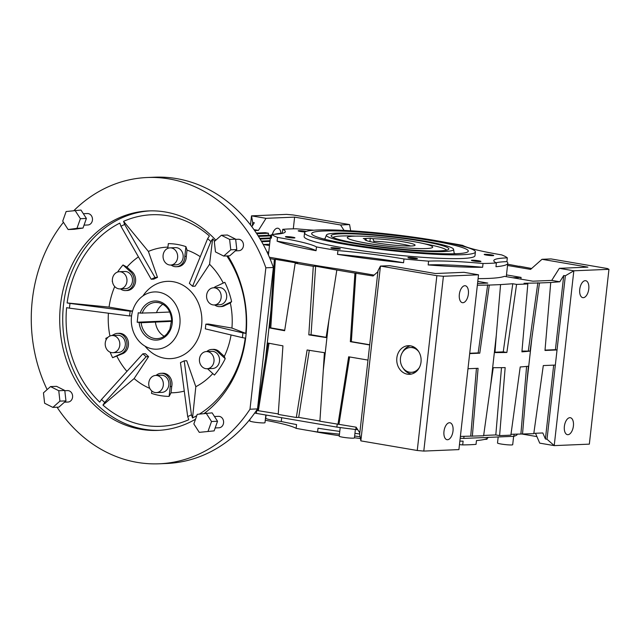 <?xml version="1.0" encoding="UTF-8"?>
<svg xmlns="http://www.w3.org/2000/svg" width="641" height="641" viewBox="0 0 641 641"><rect width="100%" height="100%" fill="white"/><g stroke="black" fill="none" stroke-linecap="round" stroke-linejoin="round"><path stroke-width="0.96" d="M372.95 238.708L370.29 238.252L363.271 238.548L365.931 239.005A25.255 2.38 6.4 0 0 364.913 239.678A25.255 2.38 6.4 0 0 376.724 242.915A25.255 2.38 6.4 0 0 415.031 245.295A25.255 2.38 6.4 0 0 403.253 241.801A25.255 2.38 6.4 0 0 372.95 238.708L373.895 241.28A23.877 2.244 6.4 0 1 402.26 244.197A23.877 2.244 6.4 0 1 410.753 246.008M373.767 242.378L373.895 241.28M412.564 241.417A42.979 4.046 6.4 0 0 369.448 236.505A42.979 4.046 6.4 0 0 347.278 237.571A42.979 4.046 6.4 0 0 367.413 243.308A42.979 4.046 6.4 0 0 410.528 248.211A42.979 4.046 6.4 0 0 432.699 247.146A42.979 4.046 6.4 0 0 412.564 241.417M365.931 239.005L366.516 240.599M370.29 238.252L369.921 241.561M152.502 348.904A28.653 24.374 87.6 0 1 131.317 318.994A28.653 24.374 87.6 0 1 154.481 291.927A28.653 24.374 87.6 0 1 158.856 292.208A28.653 24.374 87.6 0 1 180.041 322.111A28.653 24.374 87.6 0 1 156.877 349.177A28.653 24.374 87.6 0 1 152.502 348.904M171.652 321.357L141.132 322.727L137.182 322.215L138.24 312.768L140.187 313.096A19.583 16.658 87.6 0 1 157.854 301.182A19.583 16.658 87.6 0 1 172.197 323.368A19.583 16.658 87.6 0 1 153.503 339.922A19.583 16.658 87.6 0 1 139.129 322.543M164.2 336.253A18.148 15.44 87.6 0 1 155.426 322.127M162.854 304.195A18.148 15.44 87.6 0 0 156.484 312.68L140.187 313.096M169.785 312.031L156.524 312.592M171.66 320.772L137.182 322.215M157.005 375.514A8.597 7.315 -92.4 0 0 155.691 375.434A8.597 7.315 -92.4 0 0 148.744 383.55A8.597 7.315 -92.4 0 0 155.098 392.524A8.597 7.315 -92.4 0 0 156.412 392.604A8.597 7.315 -92.4 0 0 163.359 384.488A8.597 7.315 -92.4 0 0 157.005 375.514M156.412 392.604L161.925 392.38A8.597 7.315 -92.4 0 0 168.879 384.255A8.597 7.315 -92.4 0 0 162.518 375.281A8.597 7.315 -92.4 0 0 161.212 375.201L155.691 375.434M207.684 351.653A8.597 7.315 -92.4 0 0 206.37 351.572A8.597 7.315 -92.4 0 0 199.423 359.689A8.597 7.315 -92.4 0 0 205.777 368.663A8.597 7.315 -92.4 0 0 207.091 368.743A8.597 7.315 -92.4 0 0 214.038 360.627A8.597 7.315 -92.4 0 0 207.684 351.653M207.091 368.743L212.612 368.519A8.597 7.315 -92.4 0 0 219.559 360.394A8.597 7.315 -92.4 0 0 213.205 351.42A8.597 7.315 -92.4 0 0 211.891 351.34L206.37 351.572M214.839 287.873A8.597 7.315 -92.4 0 0 213.525 287.785A8.597 7.315 -92.4 0 0 206.578 295.91A8.597 7.315 -92.4 0 0 212.932 304.884A8.597 7.315 -92.4 0 0 214.246 304.964A8.597 7.315 -92.4 0 0 221.193 296.847A8.597 7.315 -92.4 0 0 214.839 287.873M214.246 304.964L219.767 304.731A8.597 7.315 -92.4 0 0 226.714 296.615A8.597 7.315 -92.4 0 0 220.36 287.641A8.597 7.315 -92.4 0 0 219.046 287.561L213.525 287.785M171.315 247.947A8.597 7.315 -92.4 0 0 170.001 247.867A8.597 7.315 -92.4 0 0 163.046 255.991A8.597 7.315 -92.4 0 0 169.4 264.957A8.597 7.315 -92.4 0 0 170.714 265.045A8.597 7.315 -92.4 0 0 177.669 256.921A8.597 7.315 -92.4 0 0 171.315 247.947M170.714 265.045L176.235 264.813A8.597 7.315 -92.4 0 0 183.182 256.688A8.597 7.315 -92.4 0 0 176.828 247.722A8.597 7.315 -92.4 0 0 175.514 247.634L170.001 247.867M120.628 271.808A8.597 7.315 -92.4 0 0 119.314 271.728A8.597 7.315 -92.4 0 0 112.367 279.853A8.597 7.315 -92.4 0 0 118.721 288.819A8.597 7.315 -92.4 0 0 120.035 288.907A8.597 7.315 -92.4 0 0 126.982 280.782A8.597 7.315 -92.4 0 0 120.628 271.808M120.035 288.907L125.556 288.674A8.597 7.315 -92.4 0 0 132.503 280.55A8.597 7.315 -92.4 0 0 126.149 271.584A8.597 7.315 -92.4 0 0 124.835 271.496L119.314 271.728M113.473 335.596A8.597 7.315 -92.4 0 0 112.159 335.507A8.597 7.315 -92.4 0 0 105.212 343.632A8.597 7.315 -92.4 0 0 111.566 352.606A8.597 7.315 -92.4 0 0 112.88 352.686A8.597 7.315 -92.4 0 0 119.827 344.562A8.597 7.315 -92.4 0 0 113.473 335.596M112.88 352.686L118.401 352.454A8.597 7.315 -92.4 0 0 125.348 344.337A8.597 7.315 -92.4 0 0 118.994 335.363A8.597 7.315 -92.4 0 0 117.68 335.275L112.159 335.507M157.486 277.369L154.97 277.473L151.22 279.244L153.728 279.139L157.486 277.369L148.383 251.432A72.858 61.977 87.6 0 1 167.934 247.122M148.383 251.432L123.577 221.337L124.666 224.454L120.917 226.225L119.819 223.1A105.885 90.069 -92.4 0 0 67.137 302.945L69.965 303.425L69.436 308.153L66.608 307.672A105.885 90.069 -92.4 0 0 99.74 402.139L101.478 399.503L104.699 402.46L102.961 405.096A105.885 90.069 -92.4 0 0 188.783 419.727L187.693 416.61L191.443 414.839L192.54 417.964A105.885 90.069 -92.4 0 0 196.779 415.672M214.807 241.088A105.885 90.069 -92.4 0 0 212.62 238.925L210.881 241.561L207.66 238.604L209.399 235.968A105.885 90.069 -92.4 0 0 167.934 215.777A105.885 90.069 -92.4 0 0 123.577 221.337M167.798 248.363L168.327 243.628A76.399 64.989 87.6 0 1 177.196 244.421A76.399 64.989 87.6 0 1 185.914 246.625L184.816 256.424L186.323 256.36L187.02 250.102A72.858 61.977 87.6 0 1 200.256 256.696M204.343 413.357A109.835 93.434 -92.4 0 0 245.84 336.453A109.835 93.434 -92.4 0 0 227.892 255.895M215.825 240.183A109.835 93.434 -92.4 0 0 148.576 210.921A109.835 93.434 -92.4 0 0 60.502 304.86A109.835 93.434 -92.4 0 0 157.766 430.399A109.835 93.434 -92.4 0 0 195.529 419.206M150.082 210.873A109.835 93.434 -92.4 0 0 63.515 304.731A109.835 93.434 -92.4 0 0 159.272 430.319M74.06 210.432A143.264 121.87 87.6 0 1 147.174 177.517L154.697 177.204A143.264 121.87 87.6 0 1 176.596 178.607A143.264 121.87 87.6 0 1 273.378 267.489L257.514 408.91L249.99 409.23A143.264 121.87 87.6 0 1 159.168 463.796A143.264 121.87 87.6 0 1 137.27 462.393A143.264 121.87 87.6 0 1 57.049 407.219M47.122 389.608A143.264 121.87 87.6 0 1 63.443 222.275M147.174 177.517A143.264 121.87 87.6 0 1 169.072 178.919A143.264 121.87 87.6 0 1 265.855 267.802L273.378 267.489M257.514 408.91A143.264 121.87 87.6 0 1 166.692 463.483L159.168 463.796M83.338 213.701L87.368 213.533A5.729 4.872 87.6 0 1 88.242 213.589A5.729 4.872 87.6 0 1 92.48 219.567A5.729 4.872 87.6 0 1 87.841 224.983L84.035 225.143M64.805 390.706L67.505 390.593A5.729 4.872 87.6 0 1 68.379 390.649A5.729 4.872 87.6 0 1 72.617 396.627A5.729 4.872 87.6 0 1 67.986 402.043L64.461 402.195M214.471 416.506L218.493 416.338A5.729 4.872 87.6 0 1 219.374 416.394A5.729 4.872 87.6 0 1 223.605 422.371A5.729 4.872 87.6 0 1 218.974 427.787L215.168 427.948M235.664 239.381L238.356 239.269A5.729 4.872 87.6 0 1 239.229 239.325A5.729 4.872 87.6 0 1 243.468 245.311A5.729 4.872 87.6 0 1 238.837 250.719L235.319 250.871M156.075 375.418A10.504 8.934 -92.4 0 1 161.131 373.294A10.504 8.934 -92.4 0 1 170.218 386.587L169.12 396.386A76.399 64.989 87.6 0 1 151.524 393.382L151.805 390.946M206.755 351.556A10.504 8.934 -92.4 0 1 211.81 349.433A10.504 8.934 -92.4 0 1 218.533 352.558L225.223 358.688A76.399 64.989 87.6 0 1 214.423 375.057L207.732 368.92A10.504 8.934 -92.4 0 1 207.476 368.727M213.91 287.769A10.504 8.934 -92.4 0 1 217.035 285.982L224.823 282.312A76.399 64.989 87.6 0 1 231.617 301.679L223.829 305.34L225.336 305.276L230.311 302.937A72.858 61.977 87.6 0 1 231.93 328.056L245.759 333.392A105.885 90.069 -92.4 0 0 226.818 255.943M214.631 304.948A10.504 8.934 -92.4 0 0 219.839 306.638A10.504 8.934 -92.4 0 0 223.829 305.34M171.099 265.029A10.504 8.934 -92.4 0 0 176.315 266.72A10.504 8.934 -92.4 0 0 184.816 256.424M112.447 281.527L112.223 281.319A76.399 64.989 87.6 0 1 112.391 280.974M117.567 272.056A76.399 64.989 87.6 0 1 123.024 264.957L129.706 271.095L131.213 271.031L126.942 267.105A72.858 61.977 87.6 0 1 138.448 256.897M120.42 288.891A10.504 8.934 -92.4 0 0 125.636 290.581A10.504 8.934 -92.4 0 0 133.881 282.721A10.504 8.934 -92.4 0 0 129.706 271.095M111.774 335.539L113.617 334.674A10.504 8.934 -92.4 0 1 117.599 333.368A10.504 8.934 -92.4 0 1 126.87 342.35A10.504 8.934 -92.4 0 1 120.404 354.032L112.616 357.702A76.399 64.989 87.6 0 1 110.14 352.181M106.158 339.762A76.399 64.989 87.6 0 1 105.829 338.336L107.904 337.358M265.855 267.802L249.99 409.23M245.759 333.392L242.923 332.911L242.394 337.639L245.223 338.119A105.885 90.069 -92.4 0 1 199.519 414.022M187.02 250.102L185.914 246.625M230.311 302.937L231.617 301.679M207.66 238.604L189.359 283.338L192.58 286.295L195.088 286.19L209.559 264.268A72.858 61.977 87.6 0 1 223.26 283.05M209.559 264.268L212.62 238.925M212.804 373.567A72.858 61.977 87.6 0 1 195.826 386.691L192.54 417.964M225.223 358.688L224.31 356.412L220.039 352.494A10.504 8.934 -92.4 0 0 213.317 349.369L211.81 349.433M231.064 334.955A72.858 61.977 87.6 0 1 224.31 356.412M149.802 388.39A72.858 61.977 87.6 0 1 134.121 378.575L102.961 405.096M169.12 396.386L171.019 392.789L171.724 386.523A10.504 8.934 -92.4 0 0 162.63 373.23L161.131 373.294M184.279 391.106A72.858 61.977 87.6 0 1 171.019 392.789M109.948 336.012A72.858 61.977 87.6 0 1 108.417 313.209M112.616 357.702L121.91 353.968A10.504 8.934 -92.4 0 0 128.376 342.286A10.504 8.934 -92.4 0 0 119.106 333.304L117.599 333.368M126.934 371.387A72.858 61.977 87.6 0 1 116.934 356.316M126.942 267.105L123.024 264.957M131.573 315.869L129.578 315.957L130.115 311.23L132.551 311.125L109.05 307.103A72.858 61.977 87.6 0 1 114.731 286.575M109.05 307.103L67.137 302.945M125.636 290.581L127.142 290.517A10.504 8.934 -92.4 0 0 135.387 282.657A10.504 8.934 -92.4 0 0 131.213 271.031M134.121 378.575L148.592 356.652L145.363 353.696L142.855 353.8L101.478 399.503M187.693 416.61L180.466 362.622L184.215 360.851L186.723 360.747L195.826 386.691M242.394 337.639L205.328 328.865L205.857 324.146L208.365 324.034L231.93 328.056M219.839 306.638L221.345 306.582A10.504 8.934 -92.4 0 0 225.336 305.276M176.315 266.72L177.821 266.656A10.504 8.934 -92.4 0 0 186.323 256.36M120.404 354.032L121.91 353.968M129.578 315.957L69.436 308.153M130.115 311.23L69.965 303.425M170.218 386.587L171.724 386.523M218.533 352.558L220.039 352.494M148.592 356.652L146.084 356.757L142.855 353.8M146.084 356.757L104.699 402.46M184.215 360.851L191.443 414.839M205.857 324.146L242.923 332.911M192.58 286.295L210.881 241.561M154.97 277.473L124.666 224.454M151.22 279.244L120.917 226.225M83.001 228.068L86.407 218.445L80.982 210.056L66.127 211.53L62.714 221.153L68.138 229.55L74.164 229.302L83.001 228.068L76.976 228.324L80.389 218.701L86.407 218.445M80.389 218.701L74.965 210.304M68.138 229.55L76.976 228.324M64.781 390.473L56.544 386.339L50.527 386.587L43.452 392.853L44.622 403.253L52.858 407.396L58.876 407.139L65.951 400.873L64.781 390.473L58.764 390.73L50.527 386.587M52.858 407.396L59.925 401.13L65.951 400.873M59.925 401.13L58.764 390.73M197.252 414.334L193.846 423.957L199.271 432.355L214.134 430.872L217.539 421.249L212.115 412.86L197.252 414.334M199.271 432.355L214.134 430.872M208.109 431.129L211.522 421.506L217.539 421.249M211.522 421.506L206.098 413.108M223.709 256.071L229.726 255.823L236.801 249.557L235.64 239.149L227.403 235.015L221.377 235.263L214.31 241.529L215.472 251.929L223.709 256.071L230.784 249.806L236.801 249.557M230.784 249.806L229.614 239.405L235.64 239.149M229.614 239.405L221.377 235.263M418.805 351.749A12.419 10.56 -92.4 0 0 412.315 347.63A12.419 10.56 -92.4 0 0 410.416 347.51A12.419 10.56 -92.4 0 0 400.385 359.24A12.419 10.56 -92.4 0 0 409.559 372.197A12.419 10.56 -92.4 0 0 411.458 372.317A12.419 10.56 -92.4 0 0 419.454 367.389M415.031 347.694A12.419 10.56 -92.4 0 0 414.326 347.55A12.419 10.56 -92.4 0 0 412.427 347.422L410.416 347.51M145.034 346.148A38.684 32.907 -92.4 0 0 164.681 358.263A38.684 32.907 -92.4 0 0 170.594 358.639A38.684 32.907 -92.4 0 0 201.859 322.094A38.684 32.907 -92.4 0 0 173.262 281.728A38.684 32.907 -92.4 0 0 167.357 281.351A38.684 32.907 -92.4 0 0 142.927 295.934M513.633 436.321L512.696 444.71A7.644 0.721 -173.6 0 1 508.754 444.894A7.644 0.721 -173.6 0 1 501.086 444.021A7.644 0.721 -173.6 0 1 497.504 443.003L498.185 436.97M265.855 415.007L264.997 422.659A7.644 0.721 -173.6 0 1 261.055 422.852A7.644 0.721 -173.6 0 1 253.387 421.978A7.644 0.721 -173.6 0 1 249.806 420.961L249.998 419.254M355.37 429.47L354.425 437.907A7.644 0.721 -173.6 0 1 350.483 438.099A7.644 0.721 -173.6 0 1 342.815 437.226A7.644 0.721 -173.6 0 1 339.233 436.209L340.203 427.555M311.887 431.089A85.958 8.093 6.4 0 0 323.641 433.236A85.958 8.093 6.4 0 0 339.289 435.704M281.687 417.708L281.263 421.506A17.195 1.619 -173.6 0 1 273.779 420.432A17.195 1.619 -173.6 0 1 265.719 418.14L266.071 415.048M411.53 374.032A14.326 12.187 87.6 0 1 411.354 374.007A14.326 12.187 87.6 0 1 403.077 368.078M407.339 374.176A14.326 12.187 -92.4 0 0 409.535 374.312A14.326 12.187 -92.4 0 0 421.113 360.779A14.326 12.187 -92.4 0 0 410.52 345.828A14.326 12.187 -92.4 0 0 408.333 345.683A14.326 12.187 -92.4 0 0 396.747 359.216A14.326 12.187 -92.4 0 0 407.339 374.176M410.176 258.283A4.775 0.449 6.4 0 0 414.967 258.828A4.775 0.449 6.4 0 0 417.427 258.708A4.775 0.449 6.4 0 0 415.192 258.075A4.775 0.449 6.4 0 0 410.4 257.53A4.775 0.449 6.4 0 0 407.932 257.642A4.775 0.449 6.4 0 0 410.176 258.283M473.675 261.007A4.775 0.449 6.4 0 0 478.466 261.552A4.775 0.449 6.4 0 0 480.934 261.44A4.775 0.449 6.4 0 0 478.691 260.799A4.775 0.449 6.4 0 0 473.899 260.254A4.775 0.449 6.4 0 0 471.439 260.374A4.775 0.449 6.4 0 0 473.675 261.007M486.439 255.086A4.775 0.449 6.4 0 0 491.23 255.631A4.775 0.449 6.4 0 0 493.69 255.519A4.775 0.449 6.4 0 0 491.455 254.878A4.775 0.449 6.4 0 0 486.663 254.333A4.775 0.449 6.4 0 0 484.203 254.453A4.775 0.449 6.4 0 0 486.439 255.086M306.294 231.425A4.775 0.449 6.4 0 0 305.445 231.265A4.775 0.449 6.4 0 0 300.661 230.72A4.775 0.449 6.4 0 0 298.193 230.84A4.775 0.449 6.4 0 0 300.429 231.473A4.775 0.449 6.4 0 0 305.092 232.01M287.673 237.394A4.775 0.449 6.4 0 0 292.464 237.939A4.775 0.449 6.4 0 0 294.924 237.827A4.775 0.449 6.4 0 0 292.689 237.186A4.775 0.449 6.4 0 0 287.897 236.641A4.775 0.449 6.4 0 0 285.429 236.761A4.775 0.449 6.4 0 0 287.673 237.394M333.128 248.5A4.775 0.449 6.4 0 0 337.919 249.045A4.775 0.449 6.4 0 0 340.379 248.932A4.775 0.449 6.4 0 0 338.144 248.291A4.775 0.449 6.4 0 0 333.352 247.746A4.775 0.449 6.4 0 0 330.892 247.867A4.775 0.449 6.4 0 0 333.128 248.5M569.841 417.684A8.597 4.447 99.7 0 0 564.433 425.912A8.597 4.447 99.7 0 0 567.445 434.662A8.597 4.447 99.7 0 0 567.934 434.694A8.597 4.447 99.7 0 0 573.342 426.473A8.597 4.447 99.7 0 0 570.33 417.716A8.597 4.447 99.7 0 0 569.841 417.684M585.209 280.67A8.597 4.447 99.7 0 0 579.801 288.899A8.597 4.447 99.7 0 0 582.813 297.648A8.597 4.447 99.7 0 0 583.302 297.68A8.597 4.447 99.7 0 0 588.71 289.452A8.597 4.447 99.7 0 0 585.698 280.702A8.597 4.447 99.7 0 0 585.209 280.67M449.445 422.731A8.597 4.447 99.7 0 0 444.037 430.952A8.597 4.447 99.7 0 0 447.041 439.71A8.597 4.447 99.7 0 0 447.538 439.734A8.597 4.447 99.7 0 0 452.947 431.513A8.597 4.447 99.7 0 0 449.934 422.756A8.597 4.447 99.7 0 0 449.445 422.731M464.813 285.718A8.597 4.447 99.7 0 0 459.405 293.939A8.597 4.447 99.7 0 0 462.417 302.688A8.597 4.447 99.7 0 0 462.906 302.72A8.597 4.447 99.7 0 0 468.315 294.499A8.597 4.447 99.7 0 0 465.302 285.742A8.597 4.447 99.7 0 0 464.813 285.718M421.089 241.056A59.212 5.569 -173.6 0 1 448.508 249.453A59.212 5.569 -173.6 0 1 358.88 243.66A59.212 5.569 -173.6 0 1 331.341 236.313A59.212 5.569 -173.6 0 1 359.272 234.157A59.212 5.569 -173.6 0 1 421.089 241.056M446.585 250.182A57.305 5.392 6.4 0 0 424.679 243.836M348.6 244.093A78.795 7.412 6.4 0 0 468.242 251.328A78.795 7.412 6.4 0 0 431.377 240.623A78.795 7.412 6.4 0 0 351.46 231.577A78.795 7.412 6.4 0 0 311.686 233.765A78.795 7.412 6.4 0 0 348.6 244.093M455.551 253.724A76.744 7.219 6.4 0 0 454.189 253.355M356.372 243.764A63.988 6.025 -173.6 0 1 326.429 235.079A63.988 6.025 -173.6 0 1 423.597 240.952A63.988 6.025 -173.6 0 1 453.572 249.341A63.988 6.025 -173.6 0 1 421.273 251.112A63.988 6.025 -173.6 0 1 356.372 243.764M304.563 232.779L304.138 236.553A85.958 8.093 6.4 0 0 344.417 248.027A85.958 8.093 6.4 0 0 430.648 257.842A85.958 8.093 6.4 0 0 474.989 255.719L475.406 251.937A85.958 8.093 6.4 0 0 435.135 240.471A85.958 8.093 6.4 0 0 348.904 230.656A85.958 8.093 6.4 0 0 304.563 232.779A85.958 8.093 6.4 0 0 344.834 244.253A85.958 8.093 6.4 0 0 431.072 254.06A85.958 8.093 6.4 0 0 475.406 251.937M269.404 257.257L283.458 259.653A195.793 18.429 6.4 0 0 310.108 264.517A195.793 18.429 6.4 0 0 339.77 269.252L374.088 275.101M295.189 263.219L297.552 263.122L275.358 259.333L270.766 327.888L269.685 327.936A207.251 19.502 -173.6 0 0 284.636 330.732L295.189 263.219A207.251 19.502 6.4 0 0 304.09 264.765A207.251 19.502 6.4 0 0 313.281 266.303L308.81 334.85A207.251 19.502 -173.6 0 0 326.085 337.551L328.873 320.396L323.304 370.073L324.394 352.67A207.251 19.502 -173.6 0 1 307.111 349.97L296.326 417.491A207.251 19.502 6.4 0 1 287.128 415.953A207.251 19.502 6.4 0 1 278.234 414.407L282.937 345.852A207.251 19.502 -173.6 0 1 267.986 343.055L257.394 410.569L278.266 413.91M316.486 246.921L316.061 250.703A83.57 7.868 6.4 0 0 278.667 241.449A83.57 7.868 6.4 0 0 277.096 241.184L277.521 237.402A83.57 7.868 -173.6 0 1 279.091 237.667A83.57 7.868 -173.6 0 1 316.486 246.921A119.386 11.234 6.4 0 0 326.854 248.764A119.386 11.234 6.4 0 0 337.935 250.575A83.57 7.868 -173.6 0 1 402.436 258.7A83.57 7.868 -173.6 0 1 403.99 258.964A119.386 11.234 6.4 0 0 428.597 261.151A83.57 7.868 -173.6 0 1 483.034 263.491A119.386 11.234 6.4 0 0 496.39 262.93A83.57 7.868 -173.6 0 1 493.802 260.599A83.57 7.868 -173.6 0 1 507.327 257.858A119.386 11.234 6.4 0 0 501.607 254.878A83.57 7.868 -173.6 0 1 462.642 245.359A119.386 11.234 6.4 0 0 452.274 243.508A119.386 11.234 6.4 0 0 446.889 242.61M403.99 258.964L403.566 262.746A83.57 7.868 6.4 0 0 402.011 262.473A83.57 7.868 6.4 0 0 337.511 254.357L337.935 250.575M316.061 250.703A119.386 11.234 -173.6 0 1 277.096 241.184M274.3 234.31A119.386 11.234 -173.6 0 1 282.312 233.124L282.737 229.342A83.57 7.868 -173.6 0 1 285.325 231.681A83.57 7.868 -173.6 0 1 271.792 234.422A119.386 11.234 6.4 0 0 277.521 237.402M271.792 234.422L271.367 238.204A119.386 11.234 -173.6 0 1 270.494 236.609A119.386 11.234 -173.6 0 1 271.704 235.255M313.874 230.199A83.57 7.868 -173.6 0 1 296.086 228.781A119.386 11.234 6.4 0 0 282.737 229.342M339.77 431.409A119.386 11.234 -173.6 0 1 318.008 428.228L317.583 432.002A119.386 11.234 -173.6 0 1 306.502 430.191A119.386 11.234 -173.6 0 1 296.134 428.348A83.57 7.868 6.4 0 0 265.27 420.248M296.134 428.348L296.559 424.566A119.386 11.234 -173.6 0 1 281.263 421.506M359.697 433.941A119.386 11.234 -173.6 0 1 354.93 433.364M488.202 437.386A119.386 11.234 -173.6 0 1 476.463 440.575L476.039 444.357A119.386 11.234 -173.6 0 1 462.69 444.918L463.114 441.136A119.386 11.234 -173.6 0 1 459.861 441.152M487.072 438.452L486.984 439.277A83.57 7.868 6.4 0 0 484.476 439.389M402.42 352.438A14.326 12.187 87.6 0 1 410.344 345.795M411.458 372.317L413.461 372.237A12.419 10.56 -92.4 0 0 416.041 371.748M254.709 413.012A148.279 13.958 6.4 0 0 256.4 413.397L336.87 427.114A148.279 13.958 6.4 0 0 355.827 429.526L357.742 429.694M460.182 438.284A148.279 13.958 6.4 0 0 463.78 438.412L513.882 436.313A148.279 13.958 6.4 0 0 517.023 434.854L517.111 434.045M462.69 444.918A83.57 7.868 6.4 0 0 459.469 444.63M360.114 436.761A83.57 7.868 6.4 0 0 354.633 436.032M339.458 434.189A83.57 7.868 6.4 0 0 317.583 432.002M256.729 410.448L256.4 413.397M337.206 424.174L336.87 427.114M356.092 427.178L355.827 429.526M464.02 436.265L463.78 438.412M514.122 434.165L513.882 436.313M323.304 370.073L319.883 421.217L356.116 427.178L359.817 432.899M296.326 417.491L298.69 417.395L319.891 421.009M256.512 410.416L257.394 410.569M533.825 433.34L542.831 432.963L545.403 438.973L547.013 439.245L554.225 445.615L573.831 270.798L559.329 268.331L551.733 280.405L532.919 281.191L504.411 276.335A119.386 11.234 6.4 0 1 478.09 278.627M510.981 434.302L533.777 433.685L543.296 365.57L555.338 365.066L557.037 349.954L544.994 350.459L550.731 282.497L539.466 282.969L530.075 351.108A207.251 19.502 -173.6 0 1 521.91 351.845L527.831 283.923A207.251 19.502 6.4 0 1 516.566 284.396L506.863 352.478A207.251 19.502 -173.6 0 1 494.956 352.574L496.286 335.299L490.71 384.977L483.61 435.792L460.39 436.417M483.659 435.447L495.813 434.935L499.611 435.584A207.251 19.502 6.4 0 0 510.877 435.111L520.212 366.964A207.251 19.502 -173.6 0 0 528.376 366.227L526.79 383.462L532.367 333.785M254.637 230.56L258.427 230.399L266.023 218.325L251.512 215.857L286.631 214.382L293.169 214.967L349.577 224.582L340.547 224.959L344.057 230.391M266.023 218.325L294.612 217.131L340.547 224.959M550.731 282.497L559.793 281.776L563.743 275.502L565.354 275.774L573.831 270.798L608.95 269.332L607.428 268.539L551.028 258.924L541.998 259.301L587.925 267.129L559.329 268.331M565.354 275.774L557.037 349.954L555.418 349.674L563.743 275.502M547.013 439.245L555.338 365.066M423.797 451.08L458.908 449.605L478.523 274.797L443.404 276.263L423.797 451.08L417.259 450.495L360.851 440.88L380.458 266.071L389.488 265.686L435.423 273.523L464.012 272.321L478.523 274.797M535.499 433.276L539.722 443.139L554.225 445.615L589.343 444.141L608.95 269.332M522.631 434.157L536.918 436.593M250.503 224.919L251.512 215.857L252.706 222.475L252.322 225.928M360.851 440.88L359.665 434.261L377.998 270.79L380.458 266.071L436.866 275.686L443.404 276.263M436.866 275.686L417.259 450.495M350.683 230.76L349.577 224.582M507.327 257.858L506.911 261.632A119.386 11.234 -173.6 0 1 507.784 263.227A119.386 11.234 -173.6 0 1 495.966 266.712L496.39 262.93M483.034 263.491L482.617 267.273A119.386 11.234 -173.6 0 1 428.172 264.933L428.597 261.151M403.566 262.746A119.386 11.234 -173.6 0 1 337.511 254.357M506.911 261.632A83.57 7.868 6.4 0 0 496.054 262.762M482.617 267.273A83.57 7.868 6.4 0 0 428.172 264.933M268.234 235.295L268.467 233.228L265.246 232.683L256.336 233.052M293.306 228.829L294.612 217.131M512.744 277.753L521.077 277.401L506.47 274.917M269.685 327.936L270.927 310.516L265.358 360.194M270.927 310.516L274.348 259.373L269.989 258.635M268.747 252.177L266.976 251.873M519.458 266.432L507.672 264.212M367.982 360.082L348.648 356.789L337.975 424.302M369.681 344.962L350.339 341.669L354.93 273.114L336.837 270.029L328.873 320.396M472.345 436.257L478.082 368.303L467.986 368.727M496.286 335.299L500.565 284.604L489.299 285.069L479.78 353.183L469.677 353.608M522.511 434.157L526.79 383.462M499.611 435.584L505.164 367.597A207.251 19.502 -173.6 0 1 493.258 367.694L490.71 384.977M275.358 259.333L274.348 259.373M336.837 270.029L315.644 266.199L313.281 266.303M377.894 271.728L373.078 275.991L354.93 273.114M541.998 259.301L530.596 269.396L507.528 265.462M519.474 266.223L531.605 268.499M258.427 230.399L253.988 229.646M477.777 281.383L487.777 283.082L477.545 283.514M489.299 285.069L477.353 285.229M516.566 284.396L512.776 283.747L500.565 284.604M539.466 282.969L524.034 283.274L527.831 283.923M559.793 281.776L551.733 280.405M520.885 279.139L521.077 277.401M554.802 275.534A8.597 7.315 -92.4 0 0 553.552 277.513M280.974 233.244A8.597 4.447 99.7 0 0 277.89 228.228A8.597 4.447 99.7 0 0 272.401 234.398M252.706 222.475L254.317 222.748L251.841 226.69M494.988 352.205L503.249 351.861L506.863 352.478M503.249 351.861L512.776 283.747M521.974 351.076L530.075 351.108M528.328 350.811L537.855 282.697M469.717 353.263L478.17 352.911L487.689 284.796M478.17 352.911L479.78 353.183M545.026 350.114L555.418 349.674M270.766 327.888L284.708 330.267M315.644 266.199L311.053 334.754L308.81 334.85M311.053 334.754L326.125 337.326M355.931 273.074L351.34 341.621L369.705 344.754M351.34 341.621L350.339 341.669M476.439 368.375L470.734 435.984M553.688 365.138L545.403 438.973M526.598 366.42L520.901 433.885M501.494 367.654L495.813 434.935M338.977 424.262L349.617 356.949M298.69 417.395L309.291 350.323M258.395 410.52L269.028 343.255M256.777 233.725L268.467 233.228M270.037 240.695L261.304 241.064M261.68 241.729L269.957 241.385M269.645 244.221L263.219 244.485L269.492 245.567M270.35 237.947L259.717 238.388M260.126 239.053L270.27 238.628M271.712 235.151L258.067 235.72M258.483 236.385L270.871 235.872M324.947 238.861A76.744 7.219 6.4 0 0 323.529 238.917M355.835 236.12A57.305 5.392 6.4 0 0 333.056 237.45M354.433 437.771A85.958 8.093 6.4 0 0 360.426 438.516M142.19 313.281A18.148 15.44 87.6 0 1 155.675 302.392L158.367 302.56C166.211 304.547 170.642 310.34 171.644 319.931L169.865 329.29L166.981 333.785C164.208 336.829 160.939 338.456 157.189 338.648A18.148 15.44 87.6 0 1 154.417 338.472A18.148 15.44 87.6 0 1 141.132 322.727M155.675 302.392A18.148 15.44 87.6 0 1 158.287 302.544M326.429 235.079L324.795 239.245M270.494 236.609L268.427 255.038M507.784 263.227L506.278 276.648M453.572 249.341L454.253 253.764"/></g></svg>
